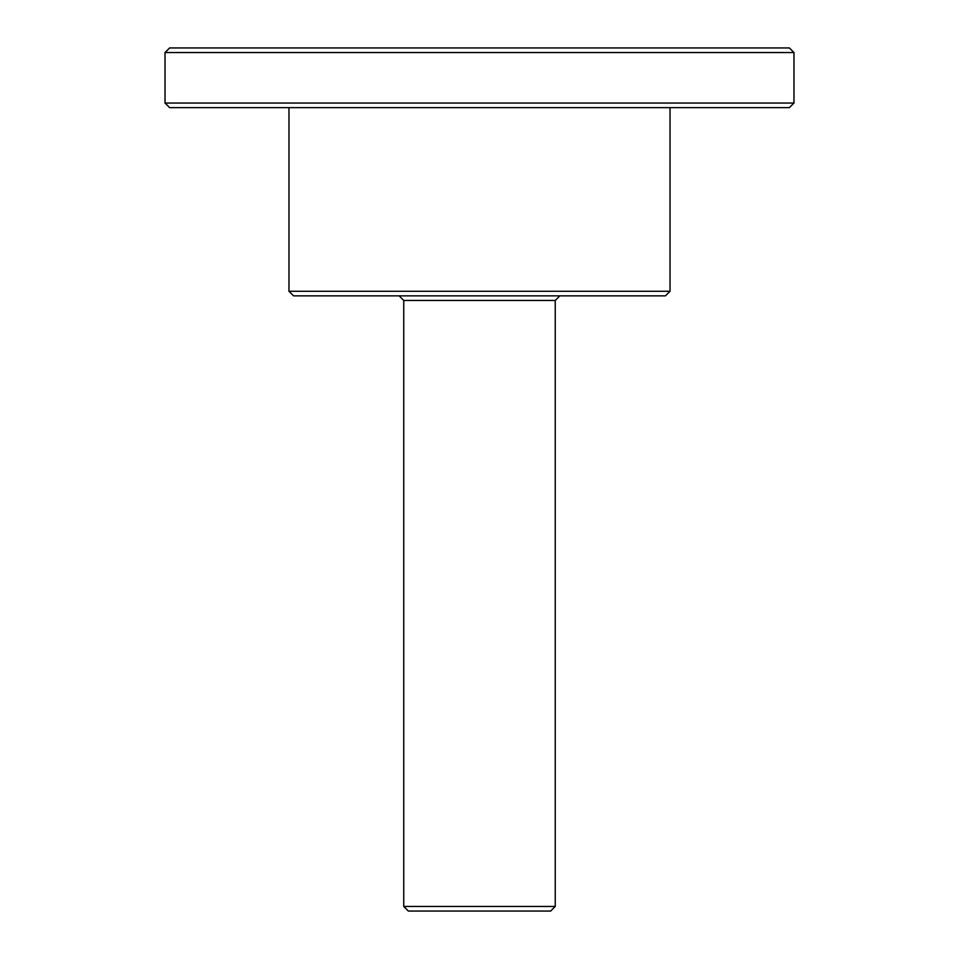 <?xml version="1.0" encoding="UTF-8"?>
<svg xmlns="http://www.w3.org/2000/svg" width="959" height="959" viewBox="0 0 959 959"><rect width="100%" height="100%" fill="white"/><g stroke="black" fill="none" stroke-linecap="round" stroke-linejoin="round"><path stroke-width="1.44" d="M793.98 52.541L789.389 47.95L169.611 47.95L165.02 52.541L793.98 52.541L793.98 103.045L165.02 103.045L165.02 52.541M399.16 295.863L403.751 300.455L555.249 300.455L559.84 295.863M555.249 300.455L555.249 906.459L403.751 906.459L403.751 300.455M293.562 295.863L665.438 295.863L670.029 291.272L288.971 291.272L293.562 295.863M403.751 906.459L408.342 911.05L550.658 911.05L555.249 906.459M670.029 107.636L670.029 291.272M165.02 103.045L169.611 107.636L789.389 107.636L793.98 103.045M288.971 107.636L288.971 291.272"/></g></svg>
